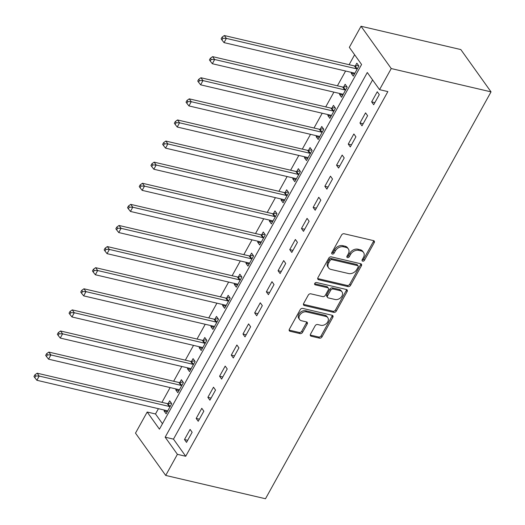 <?xml version="1.0" encoding="UTF-8"?>
<svg xmlns="http://www.w3.org/2000/svg" width="525" height="525" viewBox="0 0 525 525"><rect width="100%" height="100%" fill="white"/><g stroke="black" fill="none" stroke-linecap="round" stroke-linejoin="round"><path stroke-width="0.79" d="M362.683 261.161A1.424 1.05 144.5 0 0 364.468 260.269L374.227 242.655A2.034 1.503 144.5 0 0 374.253 241.093A2.034 1.503 144.5 0 0 373.511 240.621L344.131 233.756A2.034 1.503 144.5 0 0 341.578 235.029L331.82 252.637A1.424 1.05 144.5 0 0 331.8 253.732A1.424 1.05 144.5 0 0 332.318 254.061A1.424 1.05 144.5 0 0 334.103 253.168L335.37 250.891A6.517 4.797 144.5 0 1 343.534 246.809L345.982 247.38A6.517 4.797 144.5 0 1 348.344 248.896A6.517 4.797 144.5 0 1 348.265 253.903L346.999 256.187A1.424 1.05 144.5 0 0 346.986 257.283A1.424 1.05 144.5 0 0 347.498 257.611A1.424 1.05 144.5 0 0 349.289 256.718L350.549 254.441A6.517 4.797 144.5 0 1 358.713 250.359L361.161 250.93A6.517 4.797 144.5 0 1 363.53 252.44A6.517 4.797 144.5 0 1 363.444 257.453L362.184 259.731A1.424 1.05 144.5 0 0 362.165 260.827A1.424 1.05 144.5 0 0 362.683 261.161M362.053 260.046A1.424 1.05 144.5 0 0 363.648 259.12L373.413 241.513A2.034 1.503 144.5 0 0 373.649 240.66M331.688 252.945A1.424 1.05 144.5 0 0 333.29 252.026L334.55 249.749L335.37 250.891M346.874 256.495A1.424 1.05 144.5 0 0 348.469 255.577L349.735 253.293L350.549 254.441M310.498 334.182A2.034 1.503 144.5 0 0 310.472 335.744A2.034 1.503 144.5 0 0 311.213 336.217L319.456 338.146A2.034 1.503 144.5 0 0 322.009 336.866L332.843 317.317A2.034 1.503 144.5 0 0 332.87 315.748A2.034 1.503 144.5 0 0 332.135 315.276L302.748 308.411A2.034 1.503 144.5 0 0 300.195 309.684L289.36 329.241A2.034 1.503 144.5 0 0 289.334 330.803A2.034 1.503 144.5 0 0 290.069 331.275L300.031 333.605A2.034 1.503 144.5 0 0 302.577 332.332L307.217 323.958A2.034 1.503 144.5 0 0 307.243 322.396A2.034 1.503 144.5 0 0 306.508 321.923L301.567 320.768A5.453 4.01 144.5 0 1 299.591 319.502A5.453 4.01 144.5 0 1 300.53 314.101A5.453 4.01 144.5 0 1 306.482 311.902L325.828 316.424A5.453 4.01 144.5 0 1 327.803 317.691A5.453 4.01 144.5 0 1 326.858 323.092A5.453 4.01 144.5 0 1 320.913 325.29L317.684 324.535A2.034 1.503 144.5 0 0 315.138 325.808L310.498 334.182M372.586 79.912L173.473 439.123L185.719 456.271L177.404 454.328L165.71 475.433L265.493 498.75L491.033 91.868L460.819 49.567L361.029 26.25L349.335 47.355L361.581 64.503L159.442 429.174L147.19 412.027L135.496 433.132L165.71 475.433M185.719 456.271L387.863 91.599L379.549 89.657L391.243 68.552L491.033 91.868M348.023 286.604A2.034 1.503 144.5 0 0 350.575 285.331L361.417 265.775A2.034 1.503 144.5 0 0 361.436 264.213A2.034 1.503 144.5 0 0 360.701 263.74L331.314 256.869A2.034 1.503 144.5 0 0 328.762 258.149L317.927 277.699A2.034 1.503 144.5 0 0 317.901 279.267A2.034 1.503 144.5 0 0 318.642 279.74L348.023 286.604L347.209 285.462A2.034 1.503 144.5 0 0 349.755 284.189L360.596 264.633A2.034 1.503 144.5 0 0 360.839 263.773M347.13 291.546L336.289 311.102A2.034 1.503 144.5 0 1 333.736 312.375L304.356 305.511A2.034 1.503 144.5 0 1 303.614 305.038A2.034 1.503 144.5 0 1 303.64 303.47L308.28 295.103A2.034 1.503 144.5 0 1 310.833 293.823L322.75 296.612A2.034 1.503 144.5 0 0 325.297 295.332L328.374 289.78A2.034 1.503 144.5 0 0 328.401 288.218A2.034 1.503 144.5 0 0 327.659 287.746L315.256 284.845A1.424 1.05 144.5 0 1 314.738 284.517A1.424 1.05 144.5 0 1 314.987 283.1A1.424 1.05 144.5 0 1 316.542 282.522L346.415 289.505A2.034 1.503 144.5 0 1 347.156 289.977A2.034 1.503 144.5 0 1 347.13 291.546L346.31 290.404L335.475 309.953L336.289 311.102M377.265 91.75L371.648 101.883L373.688 104.737L379.306 94.612L377.265 91.75M365.564 112.855L359.953 122.988L361.994 125.843L367.605 115.717L365.564 112.855M353.87 133.96L348.252 144.086L350.293 146.947L355.911 136.815L353.87 133.96M342.169 155.065L336.551 165.191L338.592 168.052L344.21 157.92L342.169 155.065M330.468 176.164L324.857 186.296L326.898 189.157L332.515 179.025L330.468 176.164M318.773 197.269L313.156 207.401L315.197 210.256L320.814 200.13L318.773 197.269M307.072 218.374L301.462 228.506L303.502 231.361L309.113 221.235L307.072 218.374M295.378 239.479L289.761 249.605L291.802 252.466L297.419 242.333L295.378 239.479M283.677 260.584L278.066 270.71L280.107 273.571L285.718 263.438L283.677 260.584M271.983 281.682L266.365 291.815L268.406 294.676L274.024 284.543L271.983 281.682M260.282 302.787L254.671 312.92L256.712 315.774L262.323 305.648L260.282 302.787M248.588 323.892L242.97 334.025L245.011 336.879L250.628 326.753L248.588 323.892M236.887 344.997L231.269 355.123L233.317 357.984L238.927 347.852L236.887 344.997M225.192 366.102L219.575 376.228L221.616 379.089L227.233 368.957L225.192 366.102M213.491 387.201L207.874 397.333L209.915 400.194L215.532 390.062L213.491 387.201M201.79 408.306L196.179 418.438L198.22 421.293L203.838 411.167L201.79 408.306M190.096 429.411L184.478 439.543L186.519 442.398L192.137 432.272L190.096 429.411M354.618 54.758L349.112 64.7M345.601 71.026L337.411 85.805M333.907 92.131L325.717 106.903M322.206 113.236L314.016 128.008M310.511 134.341L302.321 149.113M298.81 155.439L290.62 170.218M287.116 176.544L278.926 191.323M275.415 197.649L267.225 212.422M263.714 218.754L255.524 233.527M252.02 239.859L243.83 254.632M240.319 260.958L232.129 275.737M228.624 282.063L220.434 296.842M216.923 303.168L208.733 317.94M205.229 324.273L197.039 339.045M193.528 345.378L185.338 360.15M181.834 366.476L173.644 381.255M170.133 387.581L161.943 402.36M158.432 408.686L155.505 413.969L162.468 423.714M351.704 72.45L351.232 73.297L353.273 76.158L358.89 66.025L356.849 63.171L355.327 65.914M340.003 93.555L339.537 94.402L341.578 97.263L347.189 87.13L345.148 84.276L343.626 87.019M328.309 114.66L327.836 115.507L329.877 118.368L335.495 108.235L333.454 105.374L331.931 108.124M316.608 135.765L316.142 136.612L318.183 139.466L323.794 129.34L321.753 126.479L320.23 129.229M304.907 156.87L304.441 157.717L306.482 160.571L312.099 150.445L310.058 147.584L308.536 150.327M293.213 177.968L292.74 178.815L294.787 181.676L300.398 171.544L298.358 168.689L296.835 171.432M281.512 199.073L281.046 199.92L283.087 202.781L288.704 192.649L286.663 189.794L285.141 192.537M269.817 220.178L269.345 221.025L271.386 223.886L277.003 213.754L274.962 210.893L273.44 213.642M258.116 241.283L257.65 242.13L259.691 244.985L265.302 234.859L263.261 231.998L261.739 234.747M246.422 262.388L245.949 263.235L247.99 266.09L253.608 255.964L251.567 253.102L250.044 255.846M234.721 283.487L234.255 284.333L236.296 287.195L241.907 277.062L239.866 274.207L238.343 276.951M223.027 304.592L222.554 305.438L224.595 308.3L230.213 298.167L228.172 295.312L226.649 298.056M211.326 325.697L210.86 326.543L212.901 329.405L218.512 319.272L216.471 316.411L214.948 319.161M199.631 346.802L199.159 347.648L201.2 350.503L206.817 340.377L204.776 337.516L203.254 340.266M187.93 367.907L187.458 368.753L189.505 371.608L195.116 361.482L193.075 358.621L191.553 361.364M176.229 389.005L175.763 389.852L177.804 392.713L183.422 382.581L181.381 379.726L179.858 382.469M164.535 410.11L164.062 410.957L166.103 413.818L171.721 403.686L169.68 400.831L168.157 403.574M155.505 413.969L147.19 412.027M379.549 89.657L367.297 72.509L165.158 437.181L177.404 454.328M391.243 68.552L361.029 26.25M173.473 439.123L165.158 437.181M351.232 73.297L354.441 74.051M339.537 94.402L342.746 95.15M327.836 115.507L331.045 116.255M316.142 136.612L319.351 137.36M304.441 157.717L307.65 158.465M292.74 178.815L295.956 179.57M281.046 199.92L284.255 200.668M269.345 221.025L272.554 221.773M257.65 242.13L260.859 242.878M245.949 263.235L249.158 263.983M234.255 284.333L237.464 285.088M222.554 305.438L225.763 306.187M210.86 326.543L214.069 327.292M199.159 347.648L202.368 348.397M187.458 368.753L190.673 369.502M175.763 389.852L178.973 390.607M164.062 410.957L167.278 411.705M371.648 101.883L374.857 102.631M359.953 122.988L363.162 123.736M348.252 144.086L351.461 144.841M336.551 165.191L339.767 165.946M324.857 186.296L328.066 187.044M313.156 207.401L316.365 208.149M301.462 228.506L304.671 229.254M289.761 249.605L292.97 250.359M278.066 270.71L281.275 271.464M266.365 291.815L269.574 292.563M254.671 312.92L257.88 313.668M242.97 334.025L246.179 334.773M231.269 355.123L234.485 355.878M219.575 376.228L222.784 376.983M207.874 397.333L211.089 398.081M196.179 418.438L199.388 419.186M184.478 439.543L187.688 440.291M363.53 252.44L362.709 251.298A6.517 4.797 144.5 0 0 360.347 249.788L361.161 250.93M349.735 253.293A6.517 4.797 144.5 0 1 357.892 249.211L360.347 249.788M348.344 248.896L347.53 247.754A6.517 4.797 144.5 0 0 345.161 246.238L345.982 247.38M334.55 249.749A6.517 4.797 144.5 0 1 342.713 245.667L345.161 246.238M317.684 278.558A2.034 1.503 144.5 0 0 317.822 278.598L347.209 285.462M358.116 267.067A1.424 1.05 144.5 0 0 358.135 265.972A1.424 1.05 144.5 0 0 357.617 265.637L331.826 259.613A1.424 1.05 144.5 0 0 330.041 260.505L328.709 262.907A6.517 4.797 144.5 0 0 328.624 267.914A6.517 4.797 144.5 0 0 330.993 269.43L348.62 273.551A6.517 4.797 144.5 0 0 356.783 269.469L358.116 267.067M358.135 265.972L357.322 264.823A1.424 1.05 144.5 0 0 356.803 264.495L357.617 265.637M328.624 267.914L327.81 266.772A6.517 4.797 144.5 0 1 327.889 261.765L329.221 259.363A1.424 1.05 144.5 0 1 331.006 258.464L356.803 264.495M303.397 304.329A2.034 1.503 144.5 0 0 303.535 304.362L332.922 311.233A2.034 1.503 144.5 0 0 335.475 309.953M328.401 288.218L327.587 287.077A2.034 1.503 144.5 0 0 326.845 286.604L314.626 283.743M335.114 299.499A5.453 4.01 144.5 0 0 341.066 297.301A5.453 4.01 144.5 0 0 342.005 291.9A5.453 4.01 144.5 0 0 340.029 290.633L333.211 289.039A2.034 1.503 144.5 0 0 330.665 290.318L327.587 295.87A2.034 1.503 144.5 0 0 327.561 297.432A2.034 1.503 144.5 0 0 328.296 297.905L335.114 299.499M342.005 291.9L341.191 290.758A5.453 4.01 144.5 0 0 339.209 289.492L340.029 290.633M327.561 297.432L326.74 296.29A2.034 1.503 144.5 0 1 326.767 294.728L329.844 289.177A2.034 1.503 144.5 0 1 332.397 287.897L339.209 289.492M346.31 290.404A2.034 1.503 144.5 0 0 346.553 289.544M327.803 317.691L326.99 316.542A5.453 4.01 144.5 0 0 325.008 315.282L325.828 316.424M299.591 319.502L298.771 318.36A5.453 4.01 144.5 0 1 299.716 312.959A5.453 4.01 144.5 0 1 305.662 310.761L325.008 315.282M289.118 330.094A2.034 1.503 144.5 0 0 289.255 330.133L299.211 332.463A2.034 1.503 144.5 0 0 301.763 331.183L306.403 322.816A2.034 1.503 144.5 0 0 306.646 321.963M310.255 335.035A2.034 1.503 144.5 0 0 310.393 335.075L318.636 337.004A2.034 1.503 144.5 0 0 321.188 335.724L332.03 316.168A2.034 1.503 144.5 0 0 332.272 315.315M358.49 65.468L355.064 65.953A2.074 1.529 -35.5 0 1 354.382 65.927L224.326 35.536L226.367 38.397L224.024 42.617L354.08 73.008A2.074 1.529 -35.5 0 1 354.631 73.277L354.795 73.408M357.367 68.775L357.112 68.808A2.074 1.529 -35.5 0 1 356.423 68.788L226.367 38.397L222.889 38.299L222.075 37.157L221.137 38.843L221.95 39.985L222.889 38.299M224.024 42.617L221.95 39.985M222.075 37.157L224.326 35.536M346.789 86.566L343.37 87.058A2.074 1.529 -35.5 0 1 342.681 87.032L212.625 56.641L214.666 59.502L212.33 63.722L342.385 94.113A2.074 1.529 -35.5 0 1 342.937 94.382L343.101 94.513M345.667 89.88L345.411 89.913A2.074 1.529 -35.5 0 1 344.722 89.893L214.666 59.502L211.188 59.404L210.374 58.262L209.436 59.948L210.256 61.09L211.188 59.404M212.33 63.722L210.256 61.09M210.374 58.262L212.625 56.641M335.094 107.671L331.669 108.157A2.074 1.529 -35.5 0 1 330.98 108.137L200.931 77.746L202.972 80.601L200.629 84.827L330.684 115.218A2.074 1.529 -35.5 0 1 331.236 115.48L331.4 115.618M333.972 110.978L333.71 111.018A2.074 1.529 -35.5 0 1 333.027 110.998L202.972 80.601L199.493 80.509L198.68 79.367L197.741 81.053L198.555 82.195L199.493 80.509M200.629 84.827L198.555 82.195M198.68 79.367L200.931 77.746M323.393 128.776L319.974 129.262A2.074 1.529 -35.5 0 1 319.285 129.242L189.23 98.851L191.271 101.706L188.934 105.925L318.983 136.316A2.074 1.529 -35.5 0 1 319.541 136.585L319.705 136.723M322.271 132.083L322.015 132.123A2.074 1.529 -35.5 0 1 321.326 132.097L191.271 101.706L187.793 101.614L186.979 100.465L186.04 102.158L186.861 103.3L187.793 101.614M188.934 105.925L186.861 103.3M186.979 100.465L189.23 98.851M311.692 149.881L308.273 150.367A2.074 1.529 -35.5 0 1 307.584 150.347L177.529 119.956L179.576 122.811L177.233 127.03L307.289 157.421A2.074 1.529 -35.5 0 1 307.84 157.69L308.004 157.828M310.577 153.188L310.314 153.228A2.074 1.529 -35.5 0 1 309.625 153.202L179.576 122.811L176.098 122.712L175.278 121.57L174.346 123.257L175.16 124.405L176.098 122.712M177.233 127.03L175.16 124.405M175.278 121.57L177.529 119.956M299.998 170.986L296.579 171.472A2.074 1.529 -35.5 0 1 295.89 171.445L165.834 141.054L167.875 143.916L165.539 148.135L295.588 178.526A2.074 1.529 -35.5 0 1 296.146 178.795L296.303 178.927M298.876 174.293L298.62 174.326A2.074 1.529 -35.5 0 1 297.931 174.307L167.875 143.916L164.397 143.817L163.583 142.675L162.645 144.362L163.465 145.504L164.397 143.817M165.539 148.135L163.465 145.504M163.583 142.675L165.834 141.054M288.297 192.084L284.878 192.577A2.074 1.529 -35.5 0 1 284.189 192.55L154.133 162.159L156.174 165.021L153.838 169.24L283.894 199.631A2.074 1.529 -35.5 0 1 284.445 199.9L284.609 200.032M287.182 195.398L286.919 195.431A2.074 1.529 -35.5 0 1 286.23 195.412L156.174 165.021L152.703 164.922L151.882 163.78L150.951 165.467L151.764 166.609L152.703 164.922M153.838 169.24L151.764 166.609M151.882 163.78L154.133 162.159M276.603 213.189L273.184 213.675A2.074 1.529 -35.5 0 1 272.495 213.655L142.439 183.264L144.48 186.126L142.137 190.345L272.193 220.736A2.074 1.529 -35.5 0 1 272.751 220.999L272.908 221.137M275.481 216.497L275.225 216.536A2.074 1.529 -35.5 0 1 274.536 216.517L144.48 186.126L141.002 186.027L140.188 184.885L139.25 186.572L140.07 187.714L141.002 186.027M142.137 190.345L140.07 187.714M140.188 184.885L142.439 183.264M264.902 234.294L261.483 234.78A2.074 1.529 -35.5 0 1 260.794 234.76L130.738 204.369L132.779 207.224L130.443 211.444L260.498 241.835A2.074 1.529 -35.5 0 1 261.05 242.104L261.214 242.242M263.786 237.602L263.524 237.641A2.074 1.529 -35.5 0 1 262.835 237.615L132.779 207.224L129.308 207.132L128.487 205.984L127.555 207.677L128.369 208.819L129.308 207.132M130.443 211.444L128.369 208.819M128.487 205.984L130.738 204.369M253.207 255.399L249.788 255.885A2.074 1.529 -35.5 0 1 249.099 255.865L119.044 225.474L121.085 228.329L118.742 232.549L248.798 262.94A2.074 1.529 -35.5 0 1 249.349 263.209L249.513 263.347M252.085 258.707L251.829 258.746A2.074 1.529 -35.5 0 1 251.14 258.72L121.085 228.329L117.607 228.231L116.793 227.089L115.854 228.775L116.668 229.924L117.607 228.231M118.742 232.549L116.668 229.924M116.793 227.089L119.044 225.474M241.507 276.504L238.088 276.99A2.074 1.529 -35.5 0 1 237.398 276.964L107.343 246.573L109.384 249.434L107.047 253.654L237.103 284.045A2.074 1.529 -35.5 0 1 237.654 284.314L237.818 284.445M240.384 279.812L240.128 279.845A2.074 1.529 -35.5 0 1 239.439 279.825L109.384 249.434L105.912 249.336L105.092 248.194L104.16 249.88L104.974 251.022L105.912 249.336M107.047 253.654L104.974 251.022M105.092 248.194L107.343 246.573M229.812 297.603L226.387 298.095A2.074 1.529 -35.5 0 1 225.698 298.069L95.648 267.678L97.689 270.539L95.347 274.759L225.402 305.15A2.074 1.529 -35.5 0 1 225.953 305.419L226.118 305.55M228.69 300.917L228.427 300.95A2.074 1.529 -35.5 0 1 227.745 300.93L97.689 270.539L94.211 270.441L93.397 269.299L92.459 270.985L93.273 272.127L94.211 270.441M95.347 274.759L93.273 272.127M93.397 269.299L95.648 267.678M218.111 318.708L214.692 319.2A2.074 1.529 -35.5 0 1 214.003 319.174L83.948 288.783L85.988 291.644L83.652 295.864L213.708 326.255A2.074 1.529 -35.5 0 1 214.259 326.517L214.423 326.655M216.989 322.015L216.733 322.055A2.074 1.529 -35.5 0 1 216.044 322.035L85.988 291.644L82.51 291.546L81.697 290.404L80.758 292.09L81.578 293.232L82.51 291.546M83.652 295.864L81.578 293.232M81.697 290.404L83.948 288.783M206.417 339.813L202.991 340.298A2.074 1.529 -35.5 0 1 202.302 340.279L72.253 309.888L74.294 312.743L71.951 316.962L202.007 347.36A2.074 1.529 -35.5 0 1 202.558 347.622L202.722 347.76M205.295 343.12L205.032 343.16A2.074 1.529 -35.5 0 1 204.343 343.133L74.294 312.743L70.816 312.651L69.996 311.502L69.064 313.195L69.877 314.337L70.816 312.651M71.951 316.962L69.877 314.337M69.996 311.502L72.253 309.888M194.716 360.918L191.297 361.403A2.074 1.529 -35.5 0 1 190.608 361.384L60.552 330.993L62.593 333.848L60.257 338.067L190.306 368.458A2.074 1.529 -35.5 0 1 190.864 368.727L191.028 368.865M193.594 364.225L193.338 364.265A2.074 1.529 -35.5 0 1 192.649 364.238L62.593 333.848L59.115 333.749L58.301 332.607L57.363 334.294L58.183 335.442L59.115 333.749M60.257 338.067L58.183 335.442M58.301 332.607L60.552 330.993M183.015 382.023L179.596 382.508A2.074 1.529 -35.5 0 1 178.907 382.482L48.851 352.091L50.899 354.952L48.556 359.172L178.612 389.563A2.074 1.529 -35.5 0 1 179.163 389.832L179.327 389.963M181.899 385.33L181.637 385.363A2.074 1.529 -35.5 0 1 180.948 385.343L50.899 354.952L47.421 354.854L46.6 353.712L45.668 355.399L46.482 356.541L47.421 354.854M48.556 359.172L46.482 356.541M46.6 353.712L48.851 352.091M171.321 403.121L167.902 403.613A2.074 1.529 -35.5 0 1 167.213 403.587L37.157 373.196L39.198 376.058L36.855 380.277L166.911 410.668A2.074 1.529 -35.5 0 1 167.468 410.937L167.626 411.068M170.198 406.435L169.942 406.468A2.074 1.529 -35.5 0 1 169.253 406.448L39.198 376.058L35.72 375.959L34.906 374.817L33.968 376.504L34.788 377.646L35.72 375.959M36.855 380.277L34.788 377.646M34.906 374.817L37.157 373.196M363.648 259.12L364.468 260.269M333.29 252.026L334.103 253.168M348.469 255.577L349.289 256.718M357.892 249.211L358.713 250.359M342.713 245.667L343.534 246.809M373.413 241.513L374.227 242.655M317.822 278.598L318.642 279.74M360.596 264.633L361.417 265.775M349.755 284.189L350.575 285.331M331.006 258.464L331.826 259.613M329.221 259.363L330.041 260.505M327.889 261.765L328.709 262.907M332.922 311.233L333.736 312.375M303.535 304.362L304.356 305.511M326.845 286.604L327.659 287.746M314.593 283.92L315.256 284.845M332.397 287.897L333.211 289.039M329.844 289.177L330.665 290.318M326.767 294.728L327.587 295.87M305.662 310.761L306.482 311.902M306.403 322.816L307.217 323.958M301.763 331.183L302.577 332.332M299.211 332.463L300.031 333.605M289.255 330.133L290.069 331.275M332.03 316.168L332.843 317.317M321.188 335.724L322.009 336.866M318.636 337.004L319.456 338.146M310.393 335.075L311.213 336.217M355.064 65.953L357.112 68.808M354.382 65.927L356.423 68.788M343.37 87.058L345.411 89.913M342.681 87.032L344.722 89.893M331.669 108.157L333.71 111.018M330.98 108.137L333.027 110.998M319.974 129.262L322.015 132.123M319.285 129.242L321.326 132.097M308.273 150.367L310.314 153.228M307.584 150.347L309.625 153.202M296.579 171.472L298.62 174.326M295.89 171.445L297.931 174.307M284.878 192.577L286.919 195.431M284.189 192.55L286.23 195.412M273.184 213.675L275.225 216.536M272.495 213.655L274.536 216.517M261.483 234.78L263.524 237.641M260.794 234.76L262.835 237.615M249.788 255.885L251.829 258.746M249.099 255.865L251.14 258.72M238.088 276.99L240.128 279.845M237.398 276.964L239.439 279.825M226.387 298.095L228.427 300.95M225.698 298.069L227.745 300.93M214.692 319.2L216.733 322.055M214.003 319.174L216.044 322.035M202.991 340.298L205.032 343.16M202.302 340.279L204.343 343.133M191.297 361.403L193.338 364.265M190.608 361.384L192.649 364.238M179.596 382.508L181.637 385.363M178.907 382.482L180.948 385.343M167.902 403.613L169.942 406.468M167.213 403.587L169.253 406.448"/></g></svg>
